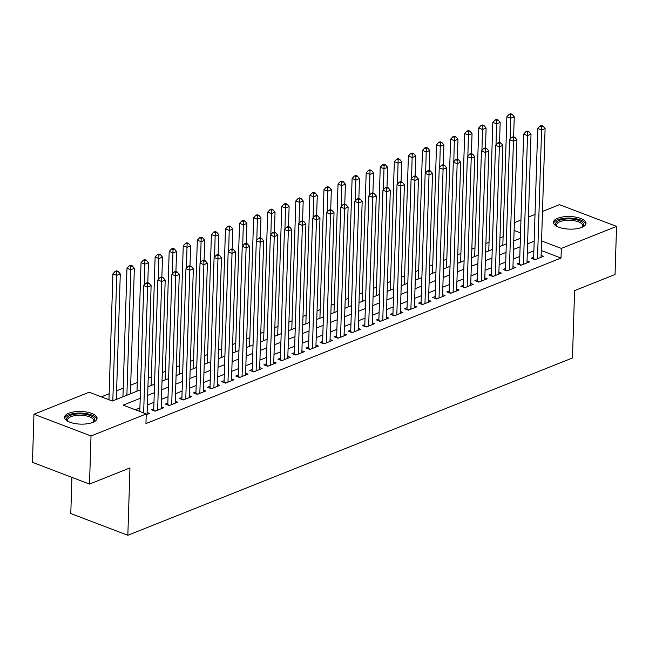 <?xml version="1.0" encoding="UTF-8"?>
<svg xmlns="http://www.w3.org/2000/svg" width="649" height="649" viewBox="0 0 649 649"><rect width="100%" height="100%" fill="white"/><g stroke="black" fill="none" stroke-linecap="round" stroke-linejoin="round"><path stroke-width="0.97" d="M581.755 227.41A16.29 6.32 -178.2 0 1 563.754 228.545A16.29 6.32 -178.2 0 1 553.451 222.315A16.29 6.32 -178.2 0 1 557.702 218.251A16.29 6.32 -178.2 0 1 575.712 217.107A16.29 6.32 -178.2 0 1 586.015 223.337A16.29 6.32 -178.2 0 1 581.755 227.41M92.807 422.394A16.29 6.32 -178.2 0 1 74.805 423.529A16.29 6.32 -178.2 0 1 64.502 417.299A16.29 6.32 -178.2 0 1 68.753 413.226A16.29 6.32 -178.2 0 1 86.763 412.091A16.29 6.32 -178.2 0 1 97.066 418.321A16.29 6.32 -178.2 0 1 92.807 422.394M71.925 477.372L70.79 513.546L127.845 535.279L572.467 357.972L574.584 290.63L615.041 274.503L616.55 226.404L561.32 248.421L541.566 240.901M127.845 535.279L129.962 467.937L89.505 484.073L32.45 462.339L33.959 414.24L89.189 392.215L112.318 401.025L140.476 389.798M503.113 236.65L499.973 237.899M489.038 242.264L485.906 243.513M474.971 247.869L471.831 249.127M460.895 253.483L457.764 254.733M446.828 259.097L443.689 260.346M432.761 264.703L429.622 265.952M418.686 270.317L415.555 271.566M404.619 275.93L401.48 277.18M390.544 281.536L387.412 282.786M376.477 287.15L373.337 288.399M362.402 292.764L359.27 294.013M348.335 298.37L345.195 299.619M334.267 303.983L331.128 305.233M320.192 309.597L317.061 310.847M306.125 315.203L302.986 316.452M292.05 320.817L288.919 322.066M277.983 326.423L274.843 327.68M263.916 332.037L260.776 333.286M249.841 337.65L246.709 338.9M235.774 343.256L232.634 344.514M221.698 348.87L218.567 350.119M207.631 354.484L204.492 355.733M193.556 360.09L190.425 361.339M179.489 365.703L176.35 366.953M165.422 371.317L162.282 372.567M151.347 376.923L148.215 378.172M137.28 382.537L130.676 385.165M123.205 388.151L116.609 390.779M109.137 393.756L101.374 396.855M514.349 222.672L520.952 220.035M528.416 217.058L535.019 214.43M542.491 211.452L559.495 204.67L616.55 226.404M533.673 257.223L531.215 258.205L535.068 259.673L543.513 256.306L541.104 255.398M519.606 262.837L517.139 263.818L520.993 265.287L529.438 261.92L527.037 261.003M505.53 268.451L503.072 269.432L506.926 270.901L515.371 267.534L512.97 266.617M491.463 274.056L488.997 275.038L492.859 276.506L501.296 273.14L498.894 272.231M477.396 279.67L474.93 280.652L478.784 282.12L487.229 278.754L484.827 277.837M463.321 285.284L460.863 286.266L464.716 287.734L473.153 284.367L470.752 283.451M449.254 290.89L446.788 291.872L450.641 293.34L459.086 289.973L456.685 289.065M435.179 296.504L432.721 297.485L436.574 298.954L445.019 295.587L442.61 294.67M421.112 302.118L418.646 303.099L422.507 304.568L430.944 301.201L428.543 300.284M407.037 307.723L404.578 308.705L408.432 310.173L416.877 306.807L414.476 305.89M392.969 313.337L390.503 314.319L394.365 315.787L402.802 312.42L400.401 311.504M378.902 318.951L376.436 319.933L380.29 321.401L388.735 318.034L386.333 317.118M364.827 324.557L362.369 325.538L366.223 327.007L374.668 323.64L372.258 322.723M350.76 330.171L348.294 331.152L352.147 332.621L360.593 329.254L358.191 328.337M336.685 335.776L334.227 336.758L338.08 338.226L346.525 334.868L344.124 333.951M322.618 341.39L320.152 342.372L324.013 343.84L332.45 340.474L330.049 339.557M308.551 347.004L306.085 347.986L309.938 349.454L318.383 346.087L315.982 345.171M294.476 352.61L292.018 353.591L295.871 355.06L304.308 351.693L301.907 350.784M280.409 358.224L277.942 359.205L281.796 360.674L290.241 357.307L287.84 356.39M266.333 363.838L263.875 364.819L267.729 366.287L276.174 362.921L273.764 362.004M252.266 369.443L249.8 370.425L253.662 371.893L262.099 368.527L259.697 367.618M238.191 375.057L235.733 376.039L239.586 377.507L248.032 374.14L245.63 373.224M224.124 380.671L221.658 381.653L225.519 383.121L233.956 379.754L231.555 378.838M210.057 386.277L207.591 387.258L211.444 388.727L219.889 385.36L217.488 384.451M195.982 391.891L193.524 392.872L197.377 394.341L205.822 390.974L203.413 390.057M181.915 397.504L179.448 398.486L183.302 399.954L191.747 396.588L189.346 395.671M167.84 403.11L165.381 404.092L169.235 405.56L177.68 402.193L175.279 401.277M153.772 408.724L151.306 409.706L155.168 411.174L163.605 407.807L161.203 406.891M514.908 240.479L513.797 240.057M140.208 398.324L123.115 405.138L146.244 413.948L145.944 423.57L561.02 258.042L541.258 250.514M533.876 250.83L527.272 253.467M519.808 256.444L513.205 259.081M505.733 262.058L499.13 264.687M491.666 267.664L485.063 270.3M477.591 273.278L470.987 275.914M463.524 278.892L456.92 281.52M449.449 284.497L442.853 287.134M435.382 290.111L428.778 292.74M421.315 295.725L414.711 298.353M407.239 301.331L400.636 303.967M393.172 306.945L386.569 309.573M379.097 312.558L372.502 315.187M365.03 318.164L358.426 320.801M350.963 323.778L344.359 326.406M336.888 329.384L330.284 332.02M322.821 334.998L316.217 337.634M308.746 340.611L302.142 343.24M294.678 346.217L288.075 348.854M280.603 351.831L274.008 354.468M266.536 357.445L259.933 360.073M252.469 363.051L245.866 365.687M238.394 368.664L231.79 371.301M224.327 374.278L217.723 376.907M210.252 379.884L203.656 382.521M196.185 385.498L189.581 388.126M182.118 391.112L175.514 393.74M168.042 396.717L161.439 399.354M153.975 402.331L147.372 404.96M139.9 407.945L135.3 409.779M146.22 414.743L149.538 413.421L147.136 412.504M89.505 484.073L91.022 435.974L33.959 414.24M561.02 258.042L561.32 248.421M146.244 413.948L91.022 435.974M534.176 241.217L527.572 243.846M520.109 246.823L513.505 249.459M506.033 252.437L499.438 255.065M491.966 258.051L485.363 260.679M477.899 263.656L471.296 266.293M463.824 269.27L457.221 271.899M449.757 274.884L443.153 277.512M435.682 280.49L429.078 283.126M421.615 286.104L415.011 288.732M407.54 291.709L400.944 294.346M393.472 297.323L386.869 299.96M379.405 302.937L372.802 305.565M365.33 308.543L358.727 311.179M351.263 314.157L344.66 316.793M337.188 319.77L330.592 322.399M323.121 325.376L316.517 328.013M309.054 330.99L302.45 333.618M294.979 336.604L288.375 339.232M280.912 342.21L274.308 344.846M266.836 347.823L260.233 350.452M252.769 353.437L246.166 356.066M238.694 359.043L232.099 361.68M224.627 364.657L218.023 367.285M210.56 370.263L203.956 372.899M196.485 375.876L189.881 378.513M182.418 381.49L175.814 384.119M168.342 387.096L161.747 389.733M154.275 392.71L147.672 395.346M520.547 232.894L514.105 230.436M147.94 386.82L154.543 384.184M162.015 381.206L168.61 378.578M176.082 375.601L182.685 372.964M190.149 369.987L196.752 367.358M204.224 364.373L210.828 361.744M218.291 358.767L224.895 356.131M232.366 353.153L238.962 350.525M246.433 347.539L253.037 344.911M260.509 341.934L267.104 339.297M274.576 336.32L281.179 333.691M288.643 330.714L295.246 328.078M302.718 325.1L309.322 322.464M316.785 319.486L323.389 316.858M330.86 313.881L337.456 311.244M344.927 308.267L351.531 305.63M358.994 302.653L365.598 300.025M373.07 297.047L379.673 294.411M387.137 291.433L393.74 288.797M401.212 285.82L407.807 283.191M415.279 280.214L421.882 277.577M429.354 274.6L435.95 271.972M443.421 268.986L450.025 266.358M457.488 263.38L464.092 260.744M471.563 257.767L478.167 255.138M485.63 252.153L492.234 249.524M499.706 246.547L506.301 243.91M513.773 240.933L520.376 238.305M143.648 412.959L147.599 287.093L151.12 285.69L147.072 414.403M139.795 411.49L143.745 285.625L147.599 287.093L147.583 283.727L148.986 283.167L147.445 282.583L146.033 283.142L147.583 283.727M146.033 283.142L143.745 285.625M151.12 285.69L148.986 283.167M116.333 399.427L120.276 273.943L116.763 275.338L112.902 273.87L108.951 399.743M116.739 271.98L118.142 271.42L116.601 270.828L115.198 271.396L116.739 271.98L116.763 275.338L112.821 400.831M118.142 271.42L120.276 273.943M112.902 273.87L115.198 271.396M68.104 421.436A14.1 5.468 -178.2 0 1 67.877 421.25A14.1 5.468 -178.2 0 1 70.327 415.384A14.1 5.468 -178.2 0 1 88.613 415.019A14.1 5.468 -178.2 0 1 93.44 422.053A14.1 5.468 -178.2 0 1 93.205 422.231M93.026 422.304A13.053 5.062 1.8 0 0 93.748 420.722A13.053 5.062 1.8 0 0 85.49 415.725A13.053 5.062 1.8 0 0 71.066 416.642A13.053 5.062 1.8 0 0 67.658 419.903A13.053 5.062 1.8 0 0 68.275 421.526M96.855 419.254A16.184 6.279 1.8 0 0 85.944 413.543A16.184 6.279 1.8 0 0 68.786 414.8A16.184 6.279 1.8 0 0 64.649 418.24M557.053 226.46A14.1 5.468 -178.2 0 1 556.826 226.266A14.1 5.468 -178.2 0 1 558.748 220.628A14.1 5.468 -178.2 0 1 572.702 219.102A14.1 5.468 -178.2 0 1 582.388 227.069A14.1 5.468 -178.2 0 1 582.153 227.247M581.975 227.32A13.053 5.062 1.8 0 0 582.697 225.738A13.053 5.062 1.8 0 0 572.45 220.457A13.053 5.062 1.8 0 0 556.607 224.919A13.053 5.062 1.8 0 0 557.223 226.542M585.804 224.27A16.184 6.279 1.8 0 0 573.148 218.324A16.184 6.279 1.8 0 0 553.597 223.256M157.626 410.192L161.674 281.479L165.187 280.076L161.147 408.789M153.691 410.614A2.085 1.282 110.9 0 0 153.724 410.265L157.821 280.011L161.674 281.479L161.65 278.121L163.053 277.553L161.512 276.969L160.108 277.529L161.65 278.121M160.108 277.529L157.821 280.011M165.187 280.076L163.053 277.553M171.701 404.578L175.741 275.866L179.262 274.462L175.214 403.175M167.758 405A2.085 1.282 110.9 0 0 167.791 404.651L171.888 274.397L175.741 275.866L175.717 272.507L177.128 271.947L175.587 271.355L174.175 271.915L175.717 272.507M174.175 271.915L171.888 274.397M179.262 274.462L177.128 271.947M185.768 398.973L189.816 270.26L193.329 268.856L189.289 397.569M181.834 399.386A2.085 1.282 110.9 0 0 181.866 399.038L185.955 268.791L189.816 270.26L189.792 266.893L191.195 266.333L189.654 265.749L188.251 266.309L189.792 266.893M188.251 266.309L185.955 268.791M193.329 268.856L191.195 266.333M199.835 393.359L203.883 264.646L207.404 263.243L203.356 391.955M195.901 393.781A2.085 1.282 110.9 0 0 195.933 393.432L200.03 263.178L203.883 264.646L203.859 261.287L205.271 260.72L203.729 260.135L202.318 260.695L203.859 261.287M202.318 260.695L200.03 263.178M207.404 263.243L205.271 260.72M130.408 393.813L134.351 268.329L130.83 269.733L126.977 268.264L122.937 396.79M130.806 266.366L132.218 265.806L130.676 265.222L129.265 265.782L130.806 266.366L130.83 269.733L126.888 395.217M132.218 265.806L134.351 268.329M126.977 268.264L129.265 265.782M147.794 282.713L148.418 262.715L144.897 264.119L141.044 262.65L137.004 391.177M144.881 260.76L146.285 260.2L144.743 259.608L143.34 260.168L144.881 260.76L144.24 285.081M146.285 260.2L148.418 262.715M141.044 262.65L143.34 260.168M161.861 277.099L162.485 257.109L158.973 258.513L155.119 257.045L151.079 385.571M158.948 255.146L160.36 254.586L158.81 254.002L157.407 254.562L158.948 255.146L158.315 279.476M160.36 254.586L162.485 257.109M155.119 257.045L157.407 254.562M175.928 271.493L176.56 251.496L173.04 252.899L169.186 251.431L165.146 379.957M173.015 249.532L174.427 248.973L172.885 248.389L171.474 248.948L173.015 249.532L172.383 273.862M174.427 248.973L176.56 251.496M169.186 251.431L171.474 248.948M213.91 387.745L217.95 259.032L221.471 257.629L217.423 386.342M209.976 388.167A2.085 1.282 110.9 0 0 210.008 387.818L214.097 257.564L217.95 259.032L217.934 255.674L219.338 255.114L217.796 254.522L216.393 255.089L217.934 255.674M216.393 255.089L214.097 257.564M221.471 257.629L219.338 255.114M190.003 265.879L190.628 245.882L187.115 247.285L183.253 245.817L179.221 374.351M187.09 243.927L188.494 243.367L186.953 242.775L185.549 243.334L187.09 243.927L186.45 268.248M188.494 243.367L190.628 245.882M183.253 245.817L185.549 243.334M227.977 382.139L232.026 253.426L235.538 252.023L231.498 380.736M224.043 382.553A2.085 1.282 110.9 0 0 224.075 382.204L228.172 251.958L232.026 253.426L232.001 250.06L233.405 249.5L231.863 248.916L230.46 249.476L232.001 250.06M230.46 249.476L228.172 251.958M235.538 252.023L233.405 249.5M204.07 260.265L204.703 240.276L201.182 241.679L197.328 240.211L193.288 368.737M201.158 238.313L202.569 237.753L201.028 237.169L199.616 237.729L201.158 238.313L200.525 262.642M202.569 237.753L204.703 240.276M197.328 240.211L199.616 237.729M242.053 376.525L246.093 247.813L249.614 246.409L245.565 375.122M238.11 376.947A2.085 1.282 110.9 0 0 238.142 376.598L242.239 246.344L246.093 247.813L246.068 244.454L247.48 243.886L245.939 243.302L244.527 243.862L246.068 244.454M244.527 243.862L242.239 246.344M249.614 246.409L247.48 243.886M218.145 254.659L218.77 234.662L215.257 236.066L211.396 234.597L207.356 363.124M215.233 232.699L216.636 232.139L215.095 231.555L213.691 232.115L215.233 232.699L214.592 257.028M216.636 232.139L218.77 234.662M211.396 234.597L213.691 232.115M256.12 370.912L260.168 242.199L263.681 240.803L259.641 369.508M252.185 371.333A2.085 1.282 110.9 0 0 252.218 370.985L256.306 240.73L260.168 242.199L260.144 238.84L261.547 238.28L260.006 237.688L258.602 238.256L260.144 238.84M258.602 238.256L256.306 240.73M263.681 240.803L261.547 238.28M232.212 249.046L232.845 229.048L229.324 230.452L225.471 228.983L221.431 357.518M229.3 227.093L230.711 226.533L229.17 225.941L227.758 226.501L229.3 227.093L228.667 251.423M230.711 226.533L232.845 229.048M225.471 228.983L227.758 226.501M270.187 365.306L274.235 236.593L277.756 235.189L273.708 363.902M266.252 365.728A2.085 1.282 110.9 0 0 266.285 365.371L270.382 235.125L274.235 236.593L274.211 233.226L275.622 232.667L274.081 232.082L272.669 232.642L274.211 233.226M272.669 232.642L270.382 235.125M277.756 235.189L275.622 232.667M246.287 243.432L246.912 223.443L243.391 224.846L239.538 223.378L235.498 351.904M243.375 221.479L244.778 220.92L243.237 220.336L241.826 220.895L243.375 221.479L242.734 245.809M244.778 220.92L246.912 223.443M239.538 223.378L241.826 220.895M284.262 359.692L288.31 230.979L291.823 229.576L287.783 358.289M280.327 360.114A2.085 1.282 110.9 0 0 280.36 359.765L284.449 229.511L288.31 230.979L288.286 227.621L289.689 227.061L288.148 226.469L286.744 227.028L288.286 227.621M286.744 227.028L284.449 229.511M291.823 229.576L289.689 227.061M260.354 237.826L260.979 217.829L257.466 219.232L253.613 217.764L249.573 346.29M257.442 215.874L258.846 215.306L257.304 214.722L255.901 215.281L257.442 215.874L256.809 240.195M258.846 215.306L260.979 217.829M253.613 217.764L255.901 215.281M298.329 354.078L302.377 225.373L305.898 223.97L301.85 352.675M294.395 354.5A2.085 1.282 110.9 0 0 294.427 354.151L298.524 223.905L302.377 225.373L302.353 222.007L303.764 221.447L302.215 220.855L300.812 221.423L302.353 222.007M300.812 221.423L298.524 223.905M305.898 223.97L303.764 221.447M274.422 232.212L275.054 212.215L271.533 213.618L267.68 212.15L263.64 340.684M271.509 210.26L272.921 209.7L271.379 209.108L269.968 209.668L271.509 210.26L270.876 234.589M272.921 209.7L275.054 212.215M267.68 212.15L269.968 209.668M312.404 348.472L316.444 219.76L319.965 218.356L315.917 347.069M308.462 348.894A2.085 1.282 110.9 0 0 308.502 348.537L312.591 218.291L316.444 219.76L316.428 216.393L317.832 215.833L316.29 215.249L314.879 215.809L316.428 216.393M314.879 215.809L312.591 218.291M319.965 218.356L317.832 215.833M288.497 226.598L289.121 206.609L285.609 208.013L281.747 206.544L277.707 335.071M285.584 204.646L286.988 204.086L285.446 203.502L284.043 204.062L285.584 204.646L284.943 228.975M286.988 204.086L289.121 206.609M281.747 206.544L284.043 204.062M326.471 342.859L330.519 214.146L334.032 212.742L329.992 341.455M322.537 343.28A2.085 1.282 110.9 0 0 322.569 342.932L326.666 212.677L330.519 214.146L330.495 210.787L331.899 210.227L330.357 209.635L328.954 210.195L330.495 210.787M328.954 210.195L326.666 212.677M334.032 212.742L331.899 210.227M302.564 220.993L303.197 200.995L299.676 202.399L295.822 200.93L291.782 329.457M299.651 199.04L301.063 198.472L299.522 197.888L298.11 198.448L299.651 199.04L299.019 223.361M301.063 198.472L303.197 200.995M295.822 200.93L298.11 198.448M340.547 337.245L344.587 208.54L348.107 207.136L344.059 335.849M336.604 337.667A2.085 1.282 110.9 0 0 336.636 337.318L340.733 207.072L344.587 208.54L344.562 205.173L345.974 204.613L344.432 204.029L343.021 204.589L344.562 205.173M343.021 204.589L340.733 207.072M348.107 207.136L345.974 204.613M316.639 215.379L317.264 195.39L313.743 196.785L309.889 195.317L305.849 323.851M313.727 193.426L315.13 192.867L313.589 192.274L312.185 192.842L313.727 193.426L313.086 217.756M315.13 192.867L317.264 195.39M309.889 195.317L312.185 192.842M354.614 331.639L358.662 202.926L362.174 201.523L358.134 330.236M350.679 332.061A2.085 1.282 110.9 0 0 350.711 331.712L354.8 201.458L358.662 202.926L358.637 199.559L360.041 199L358.499 198.416L357.096 198.975L358.637 199.559M357.096 198.975L354.8 201.458M362.174 201.523L360.041 199M330.706 209.765L331.331 189.776L327.818 191.179L323.965 189.711L319.925 318.237M327.794 187.812L329.205 187.253L327.656 186.669L326.252 187.228L327.794 187.812L327.161 212.142M329.205 187.253L331.331 189.776M323.965 189.711L326.252 187.228M368.681 326.025L372.729 197.312L376.25 195.909L372.202 324.622M364.746 326.447A2.085 1.282 110.9 0 0 364.779 326.098L368.875 195.844L372.729 197.312L372.704 193.954L374.116 193.394L372.575 192.802L371.163 193.361L372.704 193.954M371.163 193.361L368.875 195.844M376.25 195.909L374.116 193.394M344.773 204.159L345.406 184.162L341.885 185.565L338.032 184.097L333.992 312.623M341.861 182.207L343.272 181.647L341.731 181.055L340.319 181.615L341.861 182.207L341.228 206.528M343.272 181.647L345.406 184.162M338.032 184.097L340.319 181.615M382.756 320.419L386.796 191.706L390.317 190.303L386.269 319.016M378.821 320.833A2.085 1.282 110.9 0 0 378.854 320.484L382.942 190.238L386.796 191.706L386.78 188.34L388.183 187.78L386.642 187.196L385.238 187.756L386.78 188.34M385.238 187.756L382.942 190.238M390.317 190.303L388.183 187.78M358.848 198.545L359.473 178.556L355.96 179.96L352.099 178.483L348.067 307.018M355.936 176.593L357.339 176.033L355.798 175.441L354.395 176.009L355.936 176.593L355.295 200.922M357.339 176.033L359.473 178.556M352.099 178.483L354.395 176.009M396.823 314.806L400.871 186.093L404.384 184.689L400.344 313.402M392.888 315.227A2.085 1.282 110.9 0 0 392.921 314.879L397.018 184.624L400.871 186.093L400.847 182.734L402.25 182.166L400.709 181.582L399.305 182.142L400.847 182.734M399.305 182.142L397.018 184.624M404.384 184.689L402.25 182.166M372.915 192.94L373.548 172.942L370.027 174.346L366.174 172.877L362.134 301.404M370.003 170.979L371.415 170.419L369.873 169.835L368.462 170.395L370.003 170.979L369.37 195.308M371.415 170.419L373.548 172.942M366.174 172.877L368.462 170.395M410.898 309.192L414.938 180.479L418.459 179.075L414.411 307.788M406.955 309.614A2.085 1.282 110.9 0 0 406.988 309.265L411.085 179.01L414.938 180.479L414.914 177.12L416.325 176.56L414.784 175.968L413.372 176.528L414.914 177.12M413.372 176.528L411.085 179.01M418.459 179.075L416.325 176.56M386.991 187.326L387.615 167.328L384.103 168.732L380.241 167.264L376.201 295.79M384.078 165.373L385.482 164.814L383.94 164.221L382.537 164.781L384.078 165.373L383.437 189.695M385.482 164.814L387.615 167.328M380.241 167.264L382.537 164.781M424.965 303.586L429.013 174.873L432.526 173.47L428.486 302.183M421.031 304A2.085 1.282 110.9 0 0 421.063 303.651L425.152 173.405L429.013 174.873L428.989 171.506L430.392 170.947L428.851 170.363L427.448 170.922L428.989 171.506M427.448 170.922L425.152 173.405M432.526 173.47L430.392 170.947M401.058 181.712L401.69 161.723L398.17 163.126L394.316 161.658L390.276 290.184M398.145 159.759L399.557 159.2L398.015 158.616L396.604 159.175L398.145 159.759L397.512 184.089M399.557 159.2L401.69 161.723M394.316 161.658L396.604 159.175M439.032 297.972L443.08 169.259L446.601 167.856L442.553 296.569M435.098 298.394A2.085 1.282 110.9 0 0 435.13 298.045L439.227 167.791L443.08 169.259L443.056 165.901L444.468 165.333L442.926 164.749L441.515 165.308L443.056 165.901M441.515 165.308L439.227 167.791M446.601 167.856L444.468 165.333M415.133 176.106L415.758 156.109L412.237 157.512L408.383 156.044L404.343 284.57M412.22 154.146L413.624 153.586L412.083 153.002L410.671 153.562L412.22 154.146L411.58 178.475M413.624 153.586L415.758 156.109M408.383 156.044L410.671 153.562M453.107 292.358L457.156 163.645L460.668 162.25L456.628 290.955M449.173 292.78A2.085 1.282 110.9 0 0 449.205 292.431L453.294 162.177L457.156 163.645L457.131 160.287L458.535 159.727L456.993 159.135L455.59 159.703L457.131 160.287M455.59 159.703L453.294 162.177M460.668 162.25L458.535 159.727M429.2 170.492L429.825 150.495L426.312 151.898L422.458 150.43L418.418 278.965M426.288 148.54L427.691 147.98L426.15 147.388L424.746 147.948L426.288 148.54L425.655 172.861M427.691 147.98L429.825 150.495M422.458 150.43L424.746 147.948M467.175 286.753L471.223 158.04L474.744 156.636L470.695 285.349M463.24 287.166A2.085 1.282 110.9 0 0 463.272 286.817L467.369 156.571L471.223 158.04L471.198 154.673L472.61 154.113L471.06 153.529L469.657 154.089L471.198 154.673M469.657 154.089L467.369 156.571M474.744 156.636L472.61 154.113M443.267 164.878L443.9 144.889L440.379 146.293L436.526 144.824L432.485 273.351M440.355 142.926L441.766 142.366L440.225 141.782L438.813 142.342L440.355 142.926L439.722 167.255M441.766 142.366L443.9 144.889M436.526 144.824L438.813 142.342M481.25 281.139L485.29 152.426L488.811 151.022L484.762 279.735M477.307 281.561A2.085 1.282 110.9 0 0 477.348 281.212L481.436 150.957L485.29 152.426L485.274 149.067L486.677 148.499L485.136 147.915L483.724 148.475L485.274 149.067M483.724 148.475L481.436 150.957M488.811 151.022L486.677 148.499M457.342 159.273L457.967 139.275L454.454 140.679L450.593 139.21L446.561 267.737M454.43 137.32L455.833 136.752L454.292 136.168L452.888 136.728L454.43 137.32L453.789 161.642M455.833 136.752L457.967 139.275M450.593 139.21L452.888 136.728M495.317 275.525L499.365 146.812L502.878 145.417L498.838 274.121M491.382 275.947A2.085 1.282 110.9 0 0 491.415 275.598L495.511 145.344L499.365 146.812L499.341 143.453L500.744 142.894L499.203 142.301L497.799 142.869L499.341 143.453M497.799 142.869L495.511 145.344M502.878 145.417L500.744 142.894M509.392 269.919L513.432 141.206L516.953 139.803L512.905 268.516M505.449 270.341A2.085 1.282 110.9 0 0 505.482 269.984L509.579 139.738L513.432 141.206L513.408 137.839L514.819 137.28L513.278 136.696L511.866 137.255L513.408 137.839M511.866 137.255L509.579 139.738M516.953 139.803L514.819 137.28M523.459 264.305L527.507 135.592L531.02 134.189L526.98 262.902M519.524 264.727A2.085 1.282 110.9 0 0 519.557 264.378L523.646 134.124L527.507 135.592L527.483 132.234L528.886 131.674L527.345 131.082L525.941 131.642L527.483 132.234M525.941 131.642L523.646 134.124M531.02 134.189L528.886 131.674M471.409 153.659L472.042 133.662L468.521 135.065L464.668 133.597L460.628 262.131M468.497 131.706L469.908 131.147L468.367 130.554L466.956 131.114L468.497 131.706L467.864 156.036M469.908 131.147L472.042 133.662M464.668 133.597L466.956 131.114M485.484 148.045L486.109 128.056L482.588 129.459L478.735 127.991L474.695 256.517M482.572 126.093L483.976 125.533L482.434 124.949L481.031 125.508L482.572 126.093L481.931 150.422M483.976 125.533L486.109 128.056M478.735 127.991L481.031 125.508M499.552 142.439L500.176 122.442L496.663 123.845L492.81 122.377L488.77 250.903M496.639 120.487L498.051 119.919L496.501 119.335L495.098 119.895L496.639 120.487L496.006 144.808M498.051 119.919L500.176 122.442M492.81 122.377L495.098 119.895M537.526 258.691L541.574 129.987L545.095 128.583L541.047 257.288M533.592 259.113A2.085 1.282 110.9 0 0 533.624 258.764L537.721 128.518L541.574 129.987L541.55 126.62L542.962 126.06L541.42 125.468L540.009 126.036L541.55 126.62M540.009 126.036L537.721 128.518M545.095 128.583L542.962 126.06M513.619 136.825L514.251 116.828L510.731 118.232L506.877 116.763L502.837 245.298M510.706 114.873L512.118 114.313L510.576 113.721L509.165 114.289L510.706 114.873L510.073 139.202M512.118 114.313L514.251 116.828M506.877 116.763L509.165 114.289M155.63 410.987L153.724 410.265M169.697 405.374L167.791 404.651M183.772 399.768L181.866 399.038M197.84 394.154L195.933 393.432M211.915 388.54L210.008 387.818M225.982 382.934L224.075 382.204M240.049 377.32L238.142 376.598M254.124 371.715L252.218 370.985M268.191 366.101L266.285 365.371M282.266 360.487L280.36 359.765M296.333 354.881L294.427 354.151M310.4 349.267L308.502 348.537M324.476 343.654L322.569 342.932M338.543 338.048L336.636 337.318M352.618 332.434L350.711 331.712M366.685 326.82L364.779 326.098M380.76 321.214L378.854 320.484M394.827 315.601L392.921 314.879M408.894 309.987L406.988 309.265M422.97 304.381L421.063 303.651M437.037 298.767L435.13 298.045M451.112 293.153L449.205 292.431M465.179 287.548L463.272 286.817M479.246 281.934L477.348 281.212M493.321 276.328L491.415 275.598M507.388 270.714L505.482 269.984M521.463 265.1L519.557 264.378M535.53 259.495L533.624 258.764"/></g></svg>
